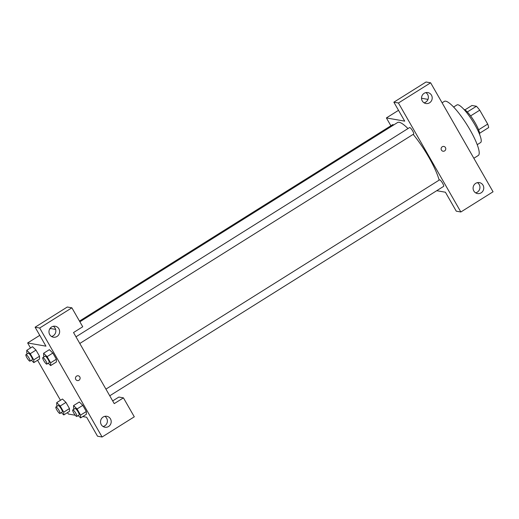 <?xml version="1.0" encoding="UTF-8"?>
<svg xmlns="http://www.w3.org/2000/svg" width="519" height="519" viewBox="0 0 519 519"><rect width="100%" height="100%" fill="white"/><g stroke="black" fill="none" stroke-linecap="round" stroke-linejoin="round"><path stroke-width="0.78" d="M464.927 109.879L471.946 105.48L476.423 106.265A14.921 3.146 -122.1 0 1 479.744 110.184L487.704 124.086A14.921 3.146 -122.1 0 1 488.639 127.59L479.595 133.26M478.596 129.802L487.704 124.086M470.61 115.912L479.744 110.184M463.869 109.334A15.272 3.218 57.9 0 1 475.287 123.042A15.272 3.218 57.9 0 1 479.627 134.453M467.314 111.974L476.423 106.265M453.612 107.044L456.986 104.922A22.22 4.684 57.9 0 1 474.898 124.82A22.22 4.684 57.9 0 1 480.594 142.563L477.221 144.684M442.084 102.794L444.348 101.38A31.938 6.734 57.9 0 1 470.091 129.971A31.938 6.734 57.9 0 1 478.284 155.486L473.853 158.269M460.853 211.986L493.05 191.79L430.634 82.8L398.436 102.996L460.853 211.986L456.272 211.181L445.419 192.225L436.726 190.7M421.519 98.247L427.993 99.388M398.436 102.996L393.856 102.191L426.054 81.996L430.634 82.8M390.885 125.767L386.396 117.93L404.71 121.141L393.856 102.191M386.396 117.93L398.514 110.326M79.79 343.474L413.675 134.045A3.834 0.811 -122.1 0 0 412.326 130.373A3.834 0.811 -122.1 0 0 409.608 127.551L75.975 336.818M393.603 125.014A3.834 0.811 -122.1 0 0 392.753 124.599L79.478 321.092M109.749 395.789L443.641 186.36A3.834 0.811 -122.1 0 0 442.285 182.688A3.834 0.811 -122.1 0 0 439.567 179.866L105.934 389.127M439.152 180.132A38.88 8.2 -122.1 0 0 413.169 134.363M407.979 128.576A38.88 8.2 -122.1 0 0 397.541 122.542L79.874 321.793M475.618 192.841A5.553 5.333 100 0 0 477.409 182.649M481.139 192.821A5.553 5.333 -80 0 1 473.172 187.158A5.553 5.333 -80 0 1 483.682 187.035A5.553 5.333 -80 0 1 481.139 192.821M424.055 102.807A5.553 5.333 100 0 0 425.846 92.616M429.576 102.788A5.553 5.333 -80 0 1 421.61 97.124A5.553 5.333 -80 0 1 432.119 97.001A5.553 5.333 -80 0 1 429.576 102.788M443.025 151.224A2.433 2.336 100 0 0 444.627 150.906A2.433 2.336 -80 0 1 441.144 148.428A2.433 2.336 -80 0 1 445.743 148.376A2.433 2.336 -80 0 1 444.627 150.906A2.433 2.336 100 0 0 443.862 146.442M114.238 403.626L73.529 332.543L82.729 326.775L71.875 307.819L39.678 328.014L102.1 437.004L134.291 416.809L123.438 397.859L114.238 403.626M49.59 329.182L50.635 328.527L55.611 329.403M77.363 380.576A2.433 2.336 100 0 0 78.972 380.258A2.433 2.336 -80 0 1 75.489 377.78A2.433 2.336 -80 0 1 80.088 377.722A2.433 2.336 -80 0 1 78.972 380.258A2.433 2.336 100 0 0 78.207 375.788M57.019 336.461A5.553 5.333 -80 0 1 49.052 330.798A5.553 5.333 -80 0 1 59.562 330.674A5.553 5.333 -80 0 1 57.019 336.461M108.581 426.495A5.553 5.333 -80 0 1 100.615 420.838A5.553 5.333 -80 0 1 111.124 420.708A5.553 5.333 -80 0 1 108.581 426.495M51.504 336.487A5.553 5.333 100 0 0 53.295 326.289M103.067 426.521A5.553 5.333 100 0 0 104.857 416.329M112.688 400.921L118.857 397.054L123.438 397.859M102.1 437.004L97.52 436.2L86.66 417.244L82.755 416.562M71.875 307.819L67.295 307.014L35.097 327.21L45.957 346.167L27.637 342.949L39.762 335.352M35.097 327.21L39.678 328.014M44.096 356.812L43.654 356.047L43.609 353.27L49.357 349.657M43.609 353.27L47.093 356.65L52.841 353.043L56.363 359.2L56.415 361.983L56.363 359.2L52.841 353.043L49.357 349.663M27.241 353.854L26.806 353.089L26.761 350.312L30.238 353.692L35.993 350.091L39.515 356.242L39.567 359.025L39.515 356.242L35.993 350.091L32.502 346.705M60.204 406.007L65.952 402.4L69.475 408.557L69.527 411.34L69.475 408.557L65.952 402.4L62.468 399.014L56.72 402.627L60.204 406.007L63.727 412.164L63.772 414.941L61.365 412.605M79.316 401.985L82.8 405.358L86.329 411.515L86.375 414.298L86.329 411.515L82.8 405.358L77.052 408.966L80.575 415.122L80.62 417.899L78.22 415.563M75.274 415.245L68.346 414.032L67.522 412.592M60.47 400.279L37.563 360.277M30.511 347.964L27.637 342.949M78.473 415.81L77.967 415.719M57.207 406.169L56.766 405.404L56.72 402.627M59.983 413.474L62.286 412.034A3.834 0.811 -122.1 0 0 60.931 408.356A3.834 0.811 -122.1 0 0 58.212 405.54L55.909 406.98A3.834 0.811 -122.1 0 0 57.077 410.354A3.834 0.811 -122.1 0 0 59.821 413.5A3.834 0.811 -122.1 0 0 59.983 413.474A3.834 0.811 -122.1 0 0 58.634 409.796A3.834 0.811 -122.1 0 0 55.909 406.98M63.727 412.164L69.475 408.557M63.772 414.941L69.52 411.333M30.238 353.692L33.767 359.849L33.813 362.625L31.406 360.29M30.024 361.159L32.321 359.719A3.834 0.811 -122.1 0 0 30.971 356.04A3.834 0.811 -122.1 0 0 28.247 353.225L25.95 354.665A3.834 0.811 -122.1 0 0 27.111 358.039A3.834 0.811 -122.1 0 0 29.862 361.185A3.834 0.811 -122.1 0 0 30.024 361.159A3.834 0.811 -122.1 0 0 28.668 357.487A3.834 0.811 -122.1 0 0 25.95 354.665M26.761 350.312L32.509 346.711M33.767 359.849L39.515 356.242M33.813 362.625L39.561 359.018M74.055 409.128L73.62 408.362L73.575 405.586L77.052 408.966M76.831 416.433L79.135 414.992A3.834 0.811 -122.1 0 0 77.779 411.314A3.834 0.811 -122.1 0 0 75.06 408.498L72.764 409.939A3.834 0.811 -122.1 0 0 73.925 413.306A3.834 0.811 -122.1 0 0 76.669 416.452A3.834 0.811 -122.1 0 0 76.831 416.433A3.834 0.811 -122.1 0 0 75.482 412.754A3.834 0.811 -122.1 0 0 72.764 409.939M73.575 405.586L79.323 401.978M80.575 415.122L86.329 411.515M80.62 417.899L86.375 414.292M47.093 356.65L50.615 362.807L50.661 365.584L48.254 363.248M46.872 364.117L49.175 362.677A3.834 0.811 -122.1 0 0 47.819 358.999A3.834 0.811 -122.1 0 0 45.101 356.183L42.798 357.623A3.834 0.811 -122.1 0 0 43.966 360.99A3.834 0.811 -122.1 0 0 46.71 364.143A3.834 0.811 -122.1 0 0 46.872 364.117A3.834 0.811 -122.1 0 0 45.523 360.439A3.834 0.811 -122.1 0 0 42.798 357.623M50.615 362.807L56.363 359.2M50.661 365.584L56.409 361.977"/></g></svg>
